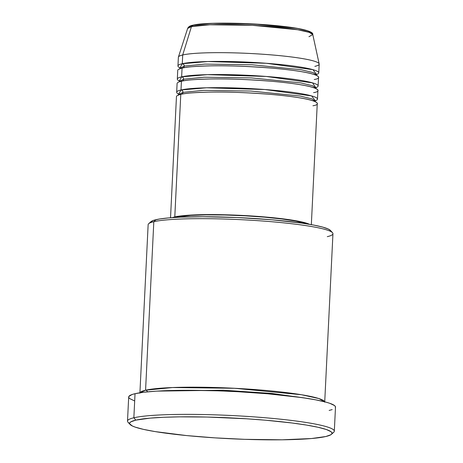 <?xml version="1.0" encoding="UTF-8"?>
<svg xmlns="http://www.w3.org/2000/svg" width="463" height="463" viewBox="0 0 463 463"><rect width="100%" height="100%" fill="white"/><g stroke="black" fill="none" stroke-linecap="round" stroke-linejoin="round"><path stroke-width="0.69" d="M310.748 32.948L307.75 30.876L297.055 28.347L253.383 23.96L211.678 23.37L193.534 25.135L189.824 27.033M318.758 72.87A70.486 7.246 2.8 0 1 316.536 74.531L312.953 69.664L266.242 63.275L207.864 61.533L182.277 63.726A70.486 7.246 2.8 0 1 260.872 62.893A70.486 7.246 2.8 0 1 318.758 72.87L319.186 64.114A70.486 7.246 -177.2 0 0 261.3 54.136A70.486 7.246 -177.2 0 0 182.706 54.97L182.277 63.726L180.009 67.858A70.486 7.246 2.8 0 1 177.954 65.983A70.486 7.246 2.8 0 1 182.277 63.726A2.205 2.06 -103.1 0 1 184.239 66.087L204.796 64.097L252.069 64.779L301.303 69.763L313.22 72.622L316.455 74.948L313.22 72.622L301.303 69.763L252.069 64.779L204.796 64.097L184.239 66.087A2.205 2.06 -103.1 0 1 182.7 68.049A2.205 2.06 76.9 0 0 182.277 63.726L182.706 54.97A70.486 7.246 2.8 0 0 178.417 57.03L187.648 28.417L191.462 26.588A2.205 2.06 -103.1 0 1 192.915 25.181A2.205 2.06 -103.1 0 1 192.932 25.181A2.205 2.06 76.9 0 0 191.462 26.588A62.661 6.441 -177.2 0 0 187.648 28.417C188.453 26.68 190.212 25.604 192.932 25.181C205.323 21.94 253.411 22.733 284.288 26.513C307.01 29.123 313.596 32.393 312.774 34.534A62.661 6.441 -177.2 0 0 260.478 25.789A62.661 6.441 -177.2 0 0 191.462 26.588L182.706 54.97L191.462 26.588L209.959 24.77L252.462 25.32L297.738 29.759L309.249 32.369L312.774 34.534L308.948 36.722M312.936 105.767C322.699 104.343 319.73 98.729 271.156 94.429C246.808 92.513 225.944 91.743 208.576 92.12C193.384 92.559 184.124 93.306 180.778 94.359A70.486 7.246 -177.2 0 0 176.455 96.622L170.534 217.755M176.669 92.241A70.486 7.246 2.8 0 0 178.724 94.116L180.992 89.984A2.205 2.06 -103.1 0 1 181.415 94.313A2.205 2.06 76.9 0 0 182.954 92.351L203.512 90.354L250.784 91.043L300.018 96.026L311.935 98.879L315.17 101.212L311.935 98.879L300.018 96.026L250.784 91.043L203.512 90.354L182.954 92.351A2.205 2.06 76.9 0 0 180.992 89.984L206.579 87.791L264.958 89.533L311.668 95.928L315.251 100.795A70.486 7.246 2.8 0 0 317.479 99.128L317.907 90.378A70.486 7.246 -177.2 0 0 260.015 80.4A70.486 7.246 -177.2 0 0 181.421 81.233A70.486 7.246 -177.2 0 0 177.097 83.49L176.669 92.241A70.486 7.246 2.8 0 1 180.992 89.984L181.421 81.233L180.992 89.984A70.486 7.246 2.8 0 1 259.587 89.151A70.486 7.246 2.8 0 1 317.479 99.128M313.578 92.635C323.342 91.217 320.373 85.597 271.798 81.297C247.45 79.381 226.586 78.617 209.218 78.994C194.026 79.428 184.766 80.174 181.421 81.233L181.183 86.159M314.221 79.503C323.984 78.085 321.015 72.465 272.441 68.171C248.093 66.255 227.229 65.486 209.861 65.862C194.668 66.302 185.408 67.048 182.063 68.102L181.635 76.852L179.366 80.984A70.486 7.246 2.8 0 1 177.312 79.109A70.486 7.246 2.8 0 1 181.635 76.852A2.205 2.06 -103.1 0 1 182.057 81.181A2.205 2.06 76.9 0 0 183.597 79.219L204.154 77.223L251.426 77.911L300.661 82.894L312.577 85.748L315.812 88.08L312.577 85.748L300.661 82.894L251.426 77.911L204.154 77.223L183.597 79.219A2.205 2.06 76.9 0 0 181.635 76.852L207.401 74.659L266.138 76.447L312.589 82.877L315.743 87.715M324.708 402.208L332.949 233.699A92.513 9.509 -177.2 0 0 256.971 220.608A92.513 9.509 -177.2 0 0 153.814 221.696L145.573 390.211L140.005 392.763A92.513 9.509 2.8 0 1 145.573 390.211A2.205 2.06 -103.1 0 1 147.454 391.848A2.205 2.06 76.9 0 0 145.573 390.211L153.814 221.696L155.99 219.688A90.314 9.283 -177.2 0 0 150.979 221.644L148.681 223.704A92.513 9.509 2.8 0 1 153.814 221.696A92.513 9.509 -177.2 0 0 148.143 224.659L139.901 393.174M334.315 431.198L335.496 407.127A103.527 10.643 -177.2 0 0 250.466 392.474A103.527 10.643 -177.2 0 0 135.034 393.695L133.859 417.771A103.527 10.643 -177.2 0 0 128.008 422.21L130.091 424.484A101.328 10.418 2.8 0 1 135.815 420.132L133.859 417.771L135.034 393.695A103.527 10.643 -177.2 0 0 128.685 397.011L127.504 421.081A103.527 10.643 2.8 0 1 133.859 417.771A103.527 10.643 2.8 0 1 249.291 416.544A103.527 10.643 2.8 0 1 334.315 431.198A103.527 10.643 2.8 0 1 332.012 433.27M331.415 434.329L333.707 432.268A103.527 10.643 -177.2 0 0 254.528 416.914A103.527 10.643 -177.2 0 0 133.859 417.771L135.815 420.132A101.328 10.418 2.8 0 1 253.921 419.299A101.328 10.418 2.8 0 1 331.415 434.329A101.328 10.418 2.8 0 1 325.79 436.522L330.779 434.786L331.844 433.819L331.93 432.801L331.039 431.742L326.386 429.525L318.064 427.268L306.384 425.051L291.8 422.962L265.733 420.23L246.53 418.789L207.071 417.041L179.534 416.856L163.497 417.285L150.047 418.135L135.815 420.132L130.826 421.874L129.767 422.841L129.681 423.859L132.418 426.012L135.219 427.129L143.547 429.392L155.227 431.609L186.734 435.585L215.081 437.871L244.777 439.335L282.077 439.804L311.564 438.525L325.79 436.522A101.328 10.418 2.8 0 1 217.992 438.056A101.328 10.418 2.8 0 1 130.091 424.484M156.957 391.113L223.415 390.205L272.012 393.469L307.936 398.498L272.012 393.469L223.415 390.205L156.957 391.113M145.573 390.211L172.583 387.537L234.608 388.283L301.511 394.731L318.961 398.579L324.638 401.797A92.513 9.509 2.8 0 0 246.75 388.989A92.513 9.509 2.8 0 0 145.573 390.211M174.788 216.916L180.778 94.359L174.788 216.916L172.398 217.616A70.486 7.246 2.8 0 1 174.788 216.916A70.486 7.246 2.8 0 1 245.344 215.59A70.486 7.246 2.8 0 1 309.492 224.318L301.569 221.875L288.599 219.595L271.521 217.569L244.933 215.573L224.358 214.763L199.42 214.745L184.685 215.526L174.788 216.916M176.837 217.338L176.849 217.095A68.287 7.02 -177.2 0 0 175.651 217.402L176.837 217.338M129.599 423.373A103.527 10.643 2.8 0 1 127.504 421.081M314.863 66.371A70.486 7.246 2.8 0 0 319.169 63.911A70.486 7.246 2.8 0 0 260.339 54.073A70.486 7.246 2.8 0 0 182.706 54.97A70.486 7.246 -177.2 0 0 178.382 57.227L177.954 65.983M315.893 87.663A70.486 7.246 2.8 0 0 318.122 85.996A70.486 7.246 2.8 0 0 260.229 76.025A70.486 7.246 2.8 0 0 181.635 76.852L182.063 68.102A70.486 7.246 -177.2 0 0 177.74 70.359L177.312 79.109M318.122 85.996L318.544 77.246A70.486 7.246 -177.2 0 0 260.657 67.268A70.486 7.246 -177.2 0 0 182.063 68.102L181.826 73.027M310.696 32.705L307.386 30.749L299.162 28.729L281.822 26.241L265.49 24.736L230.412 23.185L214.693 23.272L198.696 24.284M134.426 400.842L129.675 398.585L128.766 397.497L128.853 396.455L132.007 394.545L135.034 393.695L143.86 392.242L156.077 391.166L171.217 390.512L188.696 390.297L217.813 390.824L238.063 391.721L267.776 393.793L302.2 397.63L315.679 399.841L325.952 402.139L329.749 403.29L334.506 405.553L335.409 406.636L335.322 407.677M332.174 409.593L329.141 410.444M150.597 222.095L153.346 220.429L159.446 219.016L168.671 217.905L180.657 217.147L202.8 216.725L237.01 217.529L271.781 219.775L301.812 223.12L313.573 225.053L322.532 227.055L328.342 229.058L330.432 230.435M306.28 223.791A68.287 7.02 -177.2 0 0 243.092 215.7A68.287 7.02 -177.2 0 0 176.849 217.095L190.733 215.422L206.313 214.884L224.873 215.011L244.805 215.793L264.402 217.159L281.973 218.999L296.002 221.146L306.28 223.791M311.339 224.642L317.265 103.504A70.486 7.246 -177.2 0 0 259.373 93.532A70.486 7.246 -177.2 0 0 180.778 94.359L180.541 99.29M332.503 232.692L330.42 230.424A90.314 9.283 -177.2 0 0 252.069 218.328A90.314 9.283 -177.2 0 0 155.99 219.688L153.814 221.696A92.513 9.509 2.8 0 1 252.242 220.301A92.513 9.509 2.8 0 1 332.503 232.692A92.513 9.509 2.8 0 1 327.272 236.662M179.812 67.448L180.049 68.275L184.239 66.087L180.049 68.275L180.119 68.64M179.169 80.579L179.407 81.407L183.597 79.219L179.407 81.407L179.476 81.772M179.858 94.591L178.868 94.186M182.954 92.351L178.764 94.539L182.954 92.351M315.488 100.407L315.17 101.212M314.516 87.953L315.644 87.542M316.131 87.276L315.812 88.08M316.287 74.41L316.767 74.144L316.455 74.948M319.169 63.911L312.774 34.534M180.269 67.76L181.351 68.275M180.049 68.275L179.731 69.08M178.446 95.343L178.527 93.711M178.984 94.024L180.066 94.539"/></g></svg>

